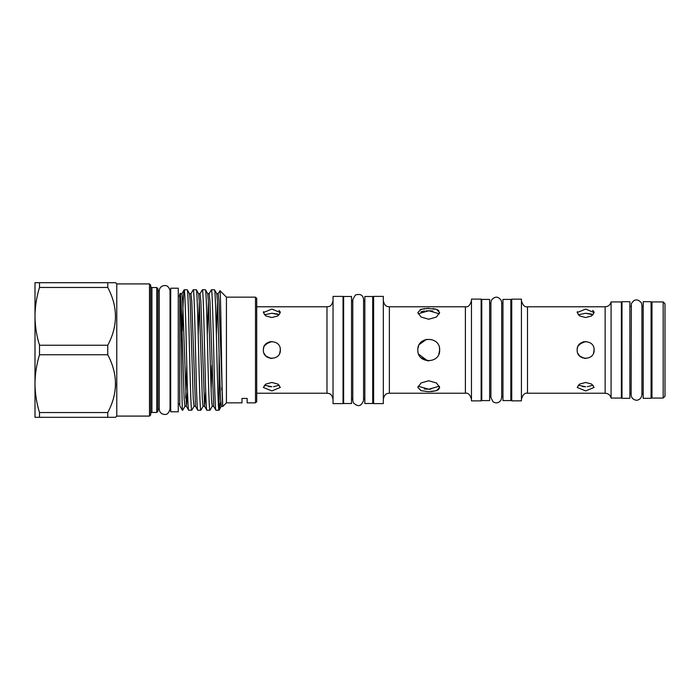 <?xml version="1.0" encoding="UTF-8"?>
<svg xmlns="http://www.w3.org/2000/svg" width="700" height="700" viewBox="0 0 700 700"><rect width="100%" height="100%" fill="white"/><g stroke="black" fill="none" stroke-linecap="round" stroke-linejoin="round"><path stroke-width="1.05" d="M663.18 350L663.18 301.936L651.98 301.936L651.98 398.064L663.18 398.064L663.18 350M663.18 301.936L665 303.748L665 396.252L663.18 398.064M643.195 350L643.195 301.691L651.07 301.691L651.07 398.309L643.195 398.309L643.195 350M621.994 350L621.994 301.691L629.869 301.691L629.869 398.309L621.994 398.309L621.994 350M582.356 386.54L585.646 386.75L578.235 385.201M585.646 382.463L579.644 384.072L577.168 387.433L585.646 390.941L594.125 387.433L591.64 384.072L585.646 382.463M577.168 312.567L579.644 315.928L585.646 317.537L591.64 315.928L594.125 312.567L585.646 309.059L577.168 312.567L577.395 311.623M592.69 310.433L593.889 311.623M577.325 348.338L577.815 346.736M578.244 345.861L582.514 342.116M583.494 341.793L584.089 341.661M593.959 348.338L594.125 350C594.65 339.062 576.642 339.054 577.168 350C576.634 360.929 594.641 360.955 594.125 350L593.486 353.229M578.235 314.799L585.646 313.25L593.058 314.799M585.506 358.479L580.93 357.053M584.727 358.435L579.801 356.142M579.644 355.994L577.867 353.377M611.082 398.064L611.082 301.936L621.381 301.936L621.381 398.064L611.082 398.064C610.251 395.054 608.274 393.435 605.15 393.225L605.15 306.775L527.494 306.775L527.494 393.225C524.781 392.683 522.76 394.704 521.43 399.28M521.43 350L521.43 299.145L511.744 299.145L511.744 400.855L521.43 400.855L521.43 350M502.959 350L502.959 299.416L510.834 299.416L510.834 400.584L502.959 400.584L502.959 350M481.758 350L481.758 299.416L489.633 299.416L489.633 400.584L481.758 400.584L481.758 350M424.261 388.973L428.75 389.235L418.101 386.199M439.652 387.433L436.459 382.979L428.75 380.765L421.033 382.979L417.848 387.433L421.041 390.688L428.75 391.676L436.459 390.688L439.652 387.433L439.53 388.211M428.75 308.324L421.041 309.312L417.848 312.567L421.041 317.021L428.75 319.235L436.467 317.021L439.652 312.567L436.459 309.312L426.869 308.376M418.101 313.801L428.75 310.765L426.186 310.852M428.75 360.902L421.05 357.726M418.058 347.865L418.688 345.8M419.37 344.435L426.606 339.308M424.524 311.001L421.067 311.701M419.956 309.767L424.585 308.56M439.442 347.865L439.652 350C440.335 335.93 417.174 335.93 417.848 350C417.165 364.053 440.317 364.079 439.652 350L438.839 354.13M427.578 360.841L418.688 354.209M481.145 350L481.145 299.119L471.459 299.119L471.459 400.881L481.145 400.881L481.145 350M383.32 350L383.32 296.389L373.625 296.389L373.625 403.611L383.32 403.611L383.32 350M433.02 308.578L436.476 309.321M437.544 309.767L438.821 310.651M343.639 350L343.639 296.476L351.514 296.476L351.514 403.524L343.639 403.524L343.639 350M364.84 350L364.84 296.476L372.715 296.476L372.715 403.524L364.84 403.524L364.84 350M280.175 348.338L280.332 350C280.866 339.062 262.85 339.054 263.375 350C262.841 360.929 280.858 360.955 280.332 350L279.703 353.229M270.935 358.435L266.009 356.142M265.86 355.994L264.075 353.377M263.375 312.567L265.86 315.928L271.854 317.537L277.856 315.928L280.332 312.567L271.854 309.059L263.375 312.567L263.611 311.623M271.723 358.479L267.137 357.053M263.541 348.338L264.031 346.736M264.451 345.861L268.721 342.116M269.71 341.793L270.296 341.661M268.572 386.54L271.854 386.75L264.442 385.201M264.442 314.799L271.854 313.25L279.265 314.799M271.854 382.463L265.86 384.072L263.375 387.433L271.854 390.941L280.332 387.433L277.856 384.072L271.854 382.463M278.898 310.433L280.105 311.623M343.035 350L343.035 296.389L333.043 296.389L333.043 403.611L343.035 403.611L343.035 350M149.494 416.089L149.494 283.911L150.701 285.119L150.701 414.881L149.494 416.089L116.778 416.089L116.778 283.911L115.57 282.695L107.756 282.695L115.57 282.695M107.756 287.455L107.756 282.695L35 282.695L35 316.348C35.096 326.139 36.593 335.773 39.515 345.24L107.756 345.24C117.994 326.043 117.994 306.784 107.756 287.455L39.515 287.455C36.593 296.957 35.087 306.591 35 316.348L35 383.652C35.096 393.444 36.593 403.069 39.515 412.545L107.756 412.545C117.994 393.348 117.994 374.089 107.756 354.76L107.756 345.24M116.778 416.089L115.57 417.305L107.756 417.305L107.756 412.545M149.494 283.911L116.778 283.911M156.756 412.457L156.756 287.543L151.918 287.543L151.918 412.457L156.756 412.457L157.972 411.241L157.972 288.759L156.756 287.543M150.701 413.665A1.208 1.208 0 0 1 151.918 412.457M150.701 286.335A1.208 1.208 0 0 0 151.918 287.543M178.264 288.207L178.264 411.793L170.695 411.793L170.695 288.207L178.264 288.207M157.972 409.246L159.25 409.246L159.25 290.754C159.495 288.129 160.877 286.44 163.406 285.688C165.148 285.574 168.289 284.576 170.021 290.754L170.021 409.246L170.695 409.246M255.5 297.15L255.5 402.85L256.707 401.642L256.707 298.358L255.5 297.15L226.424 297.15L219.975 290.692C220.911 287.595 221.865 410.498 222.854 406.429L221.314 406.306L219.021 410.217L215.95 410.217L213.657 406.306L212.231 406.306L209.939 410.217L206.867 410.217L204.575 406.306L205.704 391.493M241.99 402.85L241.99 398.422L247.144 398.422L247.144 402.85L247.144 398.422L241.99 398.422L241.99 402.85L226.424 402.85L226.424 297.15M255.5 402.85L247.144 402.85M226.424 402.85L222.854 406.429M182.332 410.217L179.778 405.79L179.778 294.21L180.232 293.422L181.116 301.184L184.144 398.816L184.966 406.306L182.744 410.156L182.332 408.625C181.668 396.244 180.95 288.89 180.232 293.422M179.778 296.03L178.264 296.03M179.778 403.97L178.264 403.97M219.021 410.217C218.269 411.267 217.508 381.955 216.755 350C215.994 318.045 215.241 288.733 214.48 289.783L216.773 293.694L217.455 301.184L220.491 398.816L221.314 406.306M214.48 289.783L211.409 289.783L209.116 293.694L209.947 301.184L213.657 406.306M215.95 410.217C215.197 411.267 214.436 381.955 213.684 350C212.923 318.045 212.17 288.733 211.409 289.783M209.939 410.217C209.178 411.267 208.425 381.955 207.664 350C206.911 318.045 206.15 288.733 205.398 289.783L207.681 293.694L208.373 301.184L211.4 398.816L212.231 406.306M205.398 289.783L202.326 289.783L200.034 293.694L200.856 301.184L204.575 406.306L203.14 406.306L200.847 410.217L197.776 410.217L195.492 406.306L194.058 406.306L191.765 410.217L188.694 410.217L186.401 406.306L187.53 391.493M206.867 410.217C206.106 411.267 205.354 381.955 204.593 350C203.84 318.045 203.079 288.733 202.326 289.783M200.847 410.217C200.095 411.267 199.334 381.955 198.581 350C197.82 318.045 197.067 288.733 196.306 289.783L198.599 293.694L199.281 301.184L202.317 398.816L203.14 406.306M196.306 289.783L193.235 289.783L190.942 293.694L191.774 301.184L195.492 406.306M197.776 410.217C197.024 411.267 196.263 381.955 195.51 350C194.749 318.045 193.996 288.733 193.235 289.783M191.765 410.217C191.004 411.267 190.251 381.955 189.49 350C188.737 318.045 187.976 288.733 187.224 289.783L189.508 293.694L190.199 301.184L193.226 398.816L194.058 406.306M187.224 289.783L184.153 289.783L181.86 293.694L182.683 301.184L186.401 406.306L184.966 406.306M188.694 410.217C187.933 411.267 187.18 381.955 186.419 350C185.666 318.045 184.905 288.733 184.153 289.783C183.558 291.069 182.954 304.789 182.332 330.942L182.14 331.047M219.065 353.806L219.065 410.191M211.094 391.493L211.846 365.418M182.332 408.625L182.674 410.217M222.031 385.534L221.699 389.874M220.649 401.8L219.126 410.095M222.749 406.306L219.03 301.184L218.207 293.694L219.975 290.692M107.756 354.76L39.515 354.76C36.593 364.262 35.087 373.887 35 383.652L35 417.305L39.515 417.305L39.515 412.545M39.515 417.305L115.57 417.305M115.57 383.652L115.378 388.045M39.515 354.76L39.515 345.24M39.515 287.455L39.515 282.695M279.265 385.201L273.507 386.697M277.83 314.072L271.854 313.25M265.86 343.998L271.863 341.521M438.821 389.349L436.537 390.661M436.433 390.696L431.279 391.589M421.067 342.265L424.567 339.929M432.906 310.993L428.75 310.765L439.399 313.801M439.399 386.199L428.75 389.235L430.885 389.174M593.058 385.201L587.291 386.697M591.622 314.072L585.646 313.25M579.653 343.998L585.646 341.521M471.459 399.28C470.129 394.704 468.108 392.683 465.395 393.225L465.395 306.775L389.375 306.775L389.375 393.225C387.625 393.549 384.694 392.98 383.32 399.28M333.043 399.28C331.66 392.98 328.729 393.549 326.979 393.225L326.979 306.775L256.707 306.775M185.684 398.169L186.786 365.418M198.214 334.582L199.316 301.831M207.305 334.582L208.399 301.831M216.388 334.582L217.49 301.831M651.07 306.425L651.98 306.425M641.918 306.425L643.195 306.425M641.918 394.765L641.918 305.235L641.226 302.592C637.438 298.664 634.148 299.049 631.347 303.739L631.137 394.765C631.339 397.6 632.817 399.368 635.574 400.076C636.326 400.601 641.2 400.207 641.918 394.765L641.918 393.575L643.195 393.575M621.381 306.425L621.994 306.425M629.869 306.425L631.137 306.425M510.834 303.345L511.744 303.345M501.681 302.505L501.349 300.641C498.225 296.17 494.918 296.021 491.418 300.213L490.901 302.505L490.901 397.495L492.966 401.739C496.09 403.629 498.759 403.113 500.955 400.199L501.681 397.495L501.681 302.505L501.681 303.345L502.959 303.345M481.145 303.345L481.758 303.345M489.633 303.345L490.901 303.345M343.035 301.149L343.639 301.149M351.514 301.149L352.783 301.149M352.783 350L352.783 299.626L355.329 295.05C362.434 292.906 363.256 297.264 363.571 299.626L363.571 400.374C361.436 406.411 358.041 407.234 353.386 402.841L352.783 400.374L352.783 350M364.84 301.149L363.571 301.149L363.571 299.626M372.715 301.149L373.625 301.149M157.972 290.754L159.25 290.754M170.021 290.754L170.695 290.754M181.86 293.694L180.425 293.694M190.942 293.694L189.508 293.694M200.034 293.694L198.599 293.694M209.116 293.694L207.681 293.694M218.207 293.694L216.773 293.694M159.25 409.246C159.425 411.512 160.545 413.123 162.61 414.059C164.456 414.356 167.729 416.203 170.021 409.246M326.979 306.775C328.729 306.451 331.66 307.02 333.043 300.72M326.979 393.225L256.707 393.225M363.571 398.851L364.84 398.851M372.715 398.851L373.625 398.851M351.514 398.851L352.783 398.851M343.035 398.851L343.639 398.851M465.395 393.225L389.375 393.225M465.395 306.775C468.108 307.317 470.129 305.296 471.459 300.72M389.375 306.775C387.625 306.451 384.694 307.02 383.32 300.72M489.633 396.655L490.901 396.655M481.145 396.655L481.758 396.655M501.681 396.655L502.959 396.655M510.834 396.655L511.744 396.655M527.494 306.775C524.781 307.317 522.76 305.296 521.43 300.72M605.15 306.775C608.274 306.565 610.251 304.946 611.082 301.936M605.15 393.225L527.494 393.225M629.869 393.575L631.137 393.575M621.381 393.575L621.994 393.575M651.07 393.575L651.98 393.575"/></g></svg>
